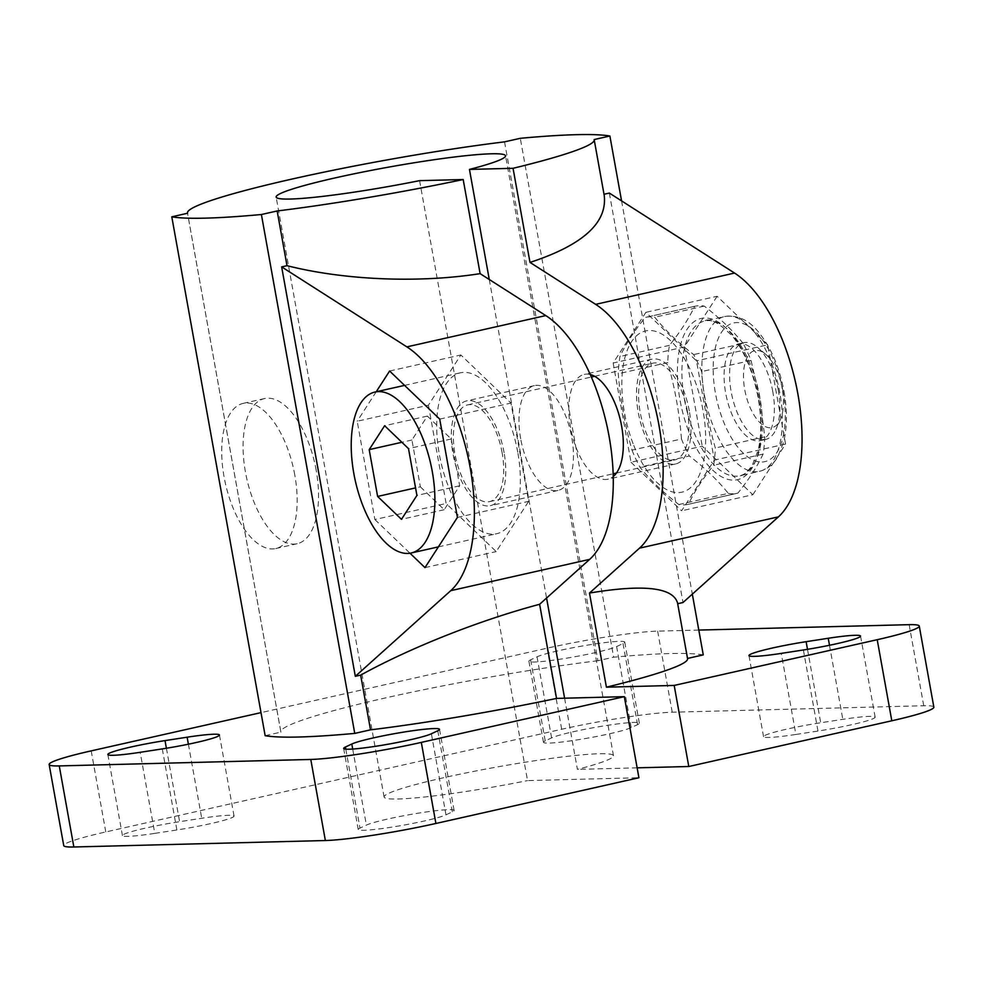 <?xml version="1.0" encoding="UTF-8"?>
<svg xmlns="http://www.w3.org/2000/svg" width="983" height="983" viewBox="0 0 983 983"><rect width="100%" height="100%" fill="white"/><g stroke="black" fill="none" stroke-linecap="round" stroke-linejoin="round"><path stroke-width="0.74" stroke-dasharray="4.92 3.69" d="M633.765 445.41A82.658 38.73 -102.7 0 0 686.171 490.652A82.658 38.73 -102.7 0 0 703.042 410.55A82.658 38.73 -102.7 0 0 641.321 332.463A82.658 38.73 -102.7 0 0 633.765 445.41M632.02 450.14A95.879 44.923 -102.7 0 0 639.896 467.146C650.353 480.171 663.328 492.63 678.835 504.525A95.879 44.923 -102.7 0 0 687.867 504.402A95.879 44.923 -102.7 0 0 688.419 504.279C694.293 491.832 702.698 478.832 713.621 465.254A95.879 44.923 -102.7 0 0 715.329 448.002C708.215 423.022 703.631 397.55 701.592 371.599A95.879 44.923 -102.7 0 0 693.715 354.593C678.209 342.711 665.221 330.251 654.764 317.226A95.879 44.923 -102.7 0 0 645.733 317.337A95.879 44.923 -102.7 0 0 645.18 317.472C634.256 331.05 625.864 344.05 619.978 356.497A95.879 44.923 -102.7 0 0 618.27 373.737C620.31 399.688 624.893 425.16 632.02 450.14L681.477 438.996A95.879 44.923 -102.7 0 0 689.353 456.001L639.896 467.146M631.012 462.243L681.6 510.791L714.334 460.105L696.48 360.872L645.892 312.324L613.159 363.01L631.012 462.243L702.255 446.196L752.843 494.744L681.6 510.791M678.835 504.525L728.292 493.38C717.836 480.355 704.848 467.896 689.353 456.001M728.292 493.38A95.879 44.923 -102.7 0 0 737.324 493.269A95.879 44.923 -102.7 0 0 737.877 493.134C748.8 479.557 757.205 466.544 763.078 454.109A95.879 44.923 -102.7 0 0 764.786 436.857L759.822 398.226L751.037 360.466A95.879 44.923 -102.7 0 0 743.173 343.46L693.715 354.593M758.606 398.029A82.658 38.73 -102.7 0 0 687.031 329.33A82.658 38.73 -102.7 0 0 712.294 469.763A82.658 38.73 -102.7 0 0 758.606 398.029M681.477 438.996C679.4 412.885 674.817 387.413 667.727 362.604L618.27 373.737M743.173 343.46C732.704 330.435 719.728 317.976 704.221 306.082A95.879 44.923 -102.7 0 0 695.19 306.192A95.879 44.923 -102.7 0 0 694.637 306.327C688.764 318.762 680.359 331.775 669.435 345.352A95.879 44.923 -102.7 0 0 667.727 362.604M752.843 494.744L785.564 444.058L767.711 344.824L696.48 360.872M785.564 444.058L714.334 460.105M751.037 360.466L701.592 371.599M764.786 436.857L715.329 448.002M767.711 344.824L717.123 296.276L645.892 312.324M704.221 306.082L654.764 317.226M717.123 296.276L684.401 346.962L613.159 363.01M669.435 345.352L619.978 356.497M694.637 306.327L645.18 317.472M684.401 346.962L702.255 446.196M763.078 454.109L713.621 465.254M737.877 493.134L688.419 504.279M687.522 658.438L677.545 602.948M621.563 200.888L692.327 594.15M594.137 139.561L604.25 195.58M609.337 193.073L683.001 602.518M517.758 452.266A82.486 38.644 -102.7 0 0 460.413 372.803A82.486 38.644 -102.7 0 0 440.839 461.777A82.486 38.644 -102.7 0 0 496.661 533.744A82.486 38.644 -102.7 0 0 517.758 452.266M428.428 405.193L446.122 503.493L496.218 551.574L528.645 501.367L510.963 403.067L460.855 354.974L428.428 405.193L357.198 421.24L374.879 519.528L446.122 503.493M703.263 654.887A355.416 29.06 -10.2 0 0 613.65 657.197L520.29 138.308M504.537 141.859L597.897 660.736L613.65 657.197M265.152 735.689L280.917 732.138L187.544 213.262M772.81 391.701A49.592 23.236 -102.7 0 0 738.331 343.927A49.592 23.236 -102.7 0 0 726.56 397.415A49.592 23.236 -102.7 0 0 760.129 440.679A49.592 23.236 -102.7 0 0 772.81 391.701M687.326 410.955A49.592 23.236 -102.7 0 0 652.847 363.182A49.592 23.236 -102.7 0 0 641.076 416.669A49.592 23.236 -102.7 0 0 674.645 459.933A49.592 23.236 -102.7 0 0 687.326 410.955M689.292 410.906A53.721 25.177 -102.7 0 0 651.938 359.151A53.721 25.177 -102.7 0 0 639.196 417.087A53.721 25.177 -102.7 0 0 675.554 463.976A53.721 25.177 -102.7 0 0 689.292 410.906M502.116 452.671A49.592 23.236 -102.7 0 0 467.638 404.898A49.592 23.236 -102.7 0 0 455.866 458.385A49.592 23.236 -102.7 0 0 489.436 501.662A49.592 23.236 -102.7 0 0 502.116 452.671M504.082 452.622A53.721 25.177 -102.7 0 0 466.728 400.867A53.721 25.177 -102.7 0 0 452.991 453.937A53.721 25.177 -102.7 0 0 490.345 505.692A53.721 25.177 -102.7 0 0 504.082 452.622M778.315 390.46A49.592 23.236 -102.7 0 0 757.524 347.343A49.592 23.236 -102.7 0 0 743.836 342.686A49.592 23.236 -102.7 0 0 732.065 396.174A49.592 23.236 -102.7 0 0 765.634 439.438A49.592 23.236 -102.7 0 0 775.992 429.374A49.592 23.236 -102.7 0 0 778.315 390.46M782.235 388.617A39.455 18.48 -102.7 0 0 765.696 354.31A39.455 18.48 -102.7 0 0 744.156 367.089A39.455 18.48 -102.7 0 0 755.448 417.259A39.455 18.48 -102.7 0 0 780.391 419.569A39.455 18.48 -102.7 0 0 782.235 388.617M420.355 486.818L444.218 509.71L459.663 485.799L451.234 438.996L427.372 416.092L411.938 440.003L420.355 486.818L415.563 487.9M411.938 440.003L401.875 442.276M444.218 509.71L401.482 519.343M459.663 485.799L416.915 495.432M451.234 438.996L408.498 448.629M427.372 416.092L384.636 425.725M389.612 371.021L460.855 354.974M376.219 391.775L357.198 421.24M439.72 419.114L510.963 403.067M457.414 517.414L528.645 501.367M424.988 567.621L496.218 551.574M374.879 519.528L409.997 553.232M520.671 438.688A53.721 25.177 77.3 0 1 534.408 385.619A53.721 25.177 77.3 0 1 570.767 432.508A53.721 25.177 77.3 0 1 558.012 490.443A53.721 25.177 77.3 0 1 520.671 438.688M419.594 180.651L527.539 780.6L638.913 777.737M489.264 279.479L546.573 598.045M564.598 698.2L577.402 769.37A116.547 9.535 -10.2 0 0 613.49 755.73A116.547 9.535 -10.2 0 0 497.103 766.986A116.547 9.535 -10.2 0 0 384.095 797.004A116.547 9.535 -10.2 0 0 527.539 780.6M590.242 374.523A53.721 25.177 -102.7 0 0 584.271 374.388A53.721 25.177 -102.7 0 0 571.516 432.336A53.721 25.177 -102.7 0 0 607.875 479.212A53.721 25.177 -102.7 0 0 613.22 476.534M637.131 767.834L577.402 769.37M616.611 646.556L623.001 643.546A45.464 3.723 -10.2 0 0 624.758 642.132A45.464 3.723 -10.2 0 0 585.954 645.376A45.464 3.723 -10.2 0 0 537.025 656.816L530.636 659.826A45.464 3.723 -10.2 0 0 528.891 661.24A45.464 3.723 -10.2 0 0 567.683 657.996A45.464 3.723 -10.2 0 0 616.611 646.556L631.197 727.629L637.586 724.631A45.464 3.723 -10.2 0 0 639.343 723.205A45.464 3.723 -10.2 0 0 600.552 726.449A45.464 3.723 -10.2 0 0 551.61 737.889L545.221 740.899A45.464 3.723 -10.2 0 0 543.476 742.312A45.464 3.723 -10.2 0 0 582.268 739.069A45.464 3.723 -10.2 0 0 631.197 727.629M597.897 660.736A206.639 16.895 -10.2 0 0 387.376 697.5A206.639 16.895 -10.2 0 0 280.843 731.88A206.639 16.895 -10.2 0 0 280.917 732.138M698.79 630.078L657.639 631.135A82.658 6.758 -10.2 0 0 547.101 648.19L261.011 712.626M445.975 814.846L452.364 811.835A45.464 3.723 -10.2 0 0 454.109 810.422A45.464 3.723 -10.2 0 0 415.317 813.666A45.464 3.723 -10.2 0 0 366.389 825.106L359.999 828.104A45.464 3.723 -10.2 0 0 358.242 829.529A45.464 3.723 -10.2 0 0 397.046 826.285A45.464 3.723 -10.2 0 0 445.975 814.846L431.39 733.76M154.773 833.375L176.879 829.971A45.464 3.723 -10.2 0 0 234.04 816.074A45.464 3.723 -10.2 0 0 201.724 818.274L179.606 821.69A45.464 3.723 -10.2 0 0 122.445 835.587A45.464 3.723 -10.2 0 0 154.773 833.375L140.188 752.302M795.874 734.461L817.979 731.045A45.464 3.723 -10.2 0 0 875.14 717.148A45.464 3.723 -10.2 0 0 842.812 719.347L820.707 722.763A45.464 3.723 -10.2 0 0 763.545 736.66A45.464 3.723 -10.2 0 0 795.874 734.461L781.276 653.388M933.85 707.158A82.658 6.758 -10.2 0 0 923.737 705.745L672.225 712.208A82.658 6.758 -10.2 0 0 561.686 729.263L105.783 831.95A82.658 6.758 -10.2 0 0 63.735 845.577M316.182 470.243A74.389 34.86 -102.7 0 0 264.464 398.582A74.389 34.86 -102.7 0 0 246.807 478.807A74.389 34.86 -102.7 0 0 297.161 543.722A74.389 34.86 -102.7 0 0 316.182 470.243M294.802 475.059A74.389 34.86 -102.7 0 0 243.096 403.399A74.389 34.86 -102.7 0 0 225.439 483.624A74.389 34.86 -102.7 0 0 275.781 548.539A74.389 34.86 -102.7 0 0 294.802 475.059M783.021 391.431A71.083 33.299 -102.7 0 0 721.461 332.352A71.083 33.299 -102.7 0 0 743.197 453.126A71.083 33.299 -102.7 0 0 783.021 391.431M779.838 392.942A79.353 37.182 -102.7 0 0 724.668 316.501A79.353 37.182 -102.7 0 0 705.843 402.084A79.353 37.182 -102.7 0 0 759.54 471.312A79.353 37.182 -102.7 0 0 779.838 392.942M759.884 397.427A79.353 37.182 -102.7 0 0 704.725 320.999A79.353 37.182 -102.7 0 0 685.888 406.569A79.353 37.182 -102.7 0 0 739.597 475.809A79.353 37.182 -102.7 0 0 759.884 397.427M623.001 643.546L637.586 724.631M530.636 659.826L545.221 740.899M537.025 656.816L551.61 737.889M803.394 649.972L817.979 731.045M807.498 649.321L820.707 722.763M829.492 645.278L842.812 719.347M162.293 748.899L176.879 829.971M166.397 748.247L179.606 821.69M188.392 744.192L201.724 818.274M437.779 730.762L452.364 811.835M345.795 749.169L359.999 828.104M352.7 749.058L366.389 825.106M91.198 750.877L105.783 831.95M547.101 648.19L561.686 729.263M657.639 631.135L672.225 712.208M909.152 624.672L923.737 705.745M784.041 391.578C787.346 410.39 787.211 427.187 783.623 441.981L777.958 456.456C773.437 464.431 767.293 469.382 759.54 471.312L739.597 475.809C742.583 476.141 746.81 472.663 752.278 465.34L758.139 450.214C761.616 435.248 761.641 417.836 758.2 397.98C753.322 372.557 744.782 352.012 732.568 336.321C718.806 322.608 709.529 317.497 704.725 320.999L724.668 316.501C737.741 314.757 749.23 320.2 759.134 332.844C771.225 348.093 779.531 367.667 784.041 391.578M645.733 317.337L695.19 306.192M687.867 504.402L737.324 493.269M489.436 501.662L613.146 473.794M616.415 473.056L674.645 459.933M467.638 404.898L591.348 377.03M594.617 376.292L652.847 363.182M765.696 354.31L757.524 347.343M780.391 419.569L775.992 429.374M760.129 440.679L765.634 439.438M738.331 343.927L743.836 342.686M438.381 546.88L496.661 533.744M404.578 385.385L460.413 372.803M534.408 385.619L466.728 400.867M558.012 490.443L490.345 505.692M613.49 755.73L505.545 155.769M384.095 797.004L276.149 197.055M543.476 742.312L528.891 661.24M639.343 723.205L624.758 642.132M763.545 736.66L748.96 655.587M875.14 717.148L860.555 636.075M122.445 835.587L107.86 754.514M234.04 816.074L219.455 735.001M358.242 829.529L343.657 748.444M454.109 810.422L439.524 729.337M280.843 731.88L187.52 213.274M651.938 359.151L584.271 374.388M675.554 463.976L607.875 479.212M275.781 548.539L297.161 543.722M243.096 403.399L264.464 398.582"/><path stroke-width="1.47" d="M692.327 594.15L703.263 654.887L687.522 658.438M609.89 136.01A355.416 29.06 -10.2 0 0 520.29 138.308L504.537 141.859A206.639 16.895 -10.2 0 0 294.015 178.611A206.639 16.895 -10.2 0 0 187.483 213.004A206.639 16.895 -10.2 0 0 187.544 213.262L171.792 216.813A355.416 29.06 -10.2 0 0 261.392 214.515L277.157 210.964A206.639 16.895 -10.2 0 0 463.19 179.533L419.594 180.651A116.547 9.535 -10.2 0 1 276.149 197.055A116.547 9.535 -10.2 0 1 389.157 167.036A116.547 9.535 -10.2 0 1 505.545 155.769A116.547 9.535 -10.2 0 1 469.456 169.42L513.052 168.302A206.639 16.895 -10.2 0 0 594.211 139.819A206.639 16.895 -10.2 0 0 594.137 139.561L609.89 136.01L621.563 200.888M604.004 194.265L609.337 193.073L734.559 273.065A132.25 61.966 -102.7 0 1 797.864 393.9A132.25 61.966 -102.7 0 1 778.413 516.861L683.001 602.518L677.68 603.722M171.792 216.813L265.152 735.689A355.416 29.06 -10.2 0 0 354.752 733.392L261.392 214.515M354.752 733.392L370.517 729.841L360.663 675.124L355.318 676.329L450.742 590.672A132.25 61.966 -102.7 0 0 470.181 467.711A132.25 61.966 -102.7 0 0 406.876 346.876L281.654 266.885L286.999 265.68L277.157 210.964M281.654 266.885L355.318 676.329M432.274 471.521A82.486 38.644 -102.7 0 0 374.928 392.057A82.486 38.644 -102.7 0 0 355.354 481.031A82.486 38.644 -102.7 0 0 411.177 552.999A82.486 38.644 -102.7 0 0 432.274 471.521M408.498 448.629L416.915 495.432L401.482 519.343L377.619 496.44L369.19 449.636L384.636 425.725L408.498 448.629M415.563 487.9L377.619 496.44M401.875 442.276L369.19 449.636M409.997 553.232L424.988 567.621L457.414 517.414L439.72 419.114L389.612 371.021L376.219 391.775M463.19 179.533L480.122 273.643L545.786 315.58A132.25 61.966 77.3 0 1 609.091 436.415A132.25 61.966 77.3 0 1 589.653 559.376L539.618 604.287L556.55 698.409L624.328 696.664L638.913 777.737L435.899 823.471A82.658 6.758 -10.2 0 1 325.361 840.526L73.848 846.99A82.658 6.758 -10.2 0 1 63.735 845.577L49.15 764.504A82.658 6.758 -10.2 0 0 59.263 765.917L310.775 759.454A82.658 6.758 -10.2 0 0 421.314 742.398L624.328 696.664M469.456 169.42L489.264 279.479M546.573 598.045L564.598 698.2M613.22 476.534A53.721 25.177 -102.7 0 0 621.625 426.143A53.721 25.177 -102.7 0 0 590.242 374.523M513.052 168.302L529.997 262.412L595.649 304.349A132.25 61.966 -102.7 0 1 658.954 425.184A132.25 61.966 -102.7 0 1 639.515 548.145L589.481 593.056L606.413 687.178L674.191 685.434L688.788 766.507L637.131 767.834M589.481 593.056C643.546 584.062 672.9 587.355 677.545 602.948L687.572 658.696A206.639 16.895 -10.2 0 1 606.413 687.178M594.211 139.819L604.25 195.58C607.322 222.944 582.575 245.222 529.997 262.412M781.276 653.388L803.394 649.972A45.464 3.723 -10.2 0 0 860.555 636.075A45.464 3.723 -10.2 0 0 828.227 638.274L806.121 641.69A45.464 3.723 -10.2 0 0 748.96 655.587A45.464 3.723 -10.2 0 0 781.276 653.388M140.188 752.302L162.293 748.899A45.464 3.723 -10.2 0 0 219.455 735.001A45.464 3.723 -10.2 0 0 187.126 737.201L165.021 740.604A45.464 3.723 -10.2 0 0 107.86 754.514A45.464 3.723 -10.2 0 0 140.188 752.302M431.39 733.76L437.779 730.762A45.464 3.723 -10.2 0 0 439.524 729.337A45.464 3.723 -10.2 0 0 400.732 732.581A45.464 3.723 -10.2 0 0 351.803 744.02L345.414 747.031A45.464 3.723 -10.2 0 0 343.657 748.444A45.464 3.723 -10.2 0 0 382.448 745.2A45.464 3.723 -10.2 0 0 431.39 733.76M674.191 685.434L877.217 639.7A82.658 6.758 -10.2 0 0 919.265 626.073A82.658 6.758 -10.2 0 0 909.152 624.672L698.79 630.078M261.011 712.626L91.198 750.877A82.658 6.758 -10.2 0 0 49.15 764.504M370.517 729.841A206.639 16.895 -10.2 0 0 556.55 698.409M688.788 766.507L891.802 720.785A82.658 6.758 -10.2 0 0 933.85 707.158L919.265 626.073M360.663 675.124C410.685 647.551 479.471 620.322 539.618 604.287M480.122 273.643C418.832 283.276 344.591 280.216 286.999 265.68M639.515 548.145L778.413 516.861M595.649 304.349L734.559 273.065M806.121 641.69L807.498 649.321M828.227 638.274L829.492 645.278M165.021 740.604L166.397 748.247M187.126 737.201L188.392 744.192M345.414 747.031L345.795 749.169M351.803 744.02L352.7 749.058M877.217 639.7L891.802 720.785M421.314 742.398L435.899 823.471M310.775 759.454L325.361 840.526M59.263 765.917L73.848 846.99M450.742 590.672L589.653 559.376M406.876 346.876L545.786 315.58M613.146 473.794L616.415 473.056M591.348 377.03L594.617 376.292M411.177 552.999L438.381 546.88M374.928 392.057L404.578 385.385"/></g></svg>
